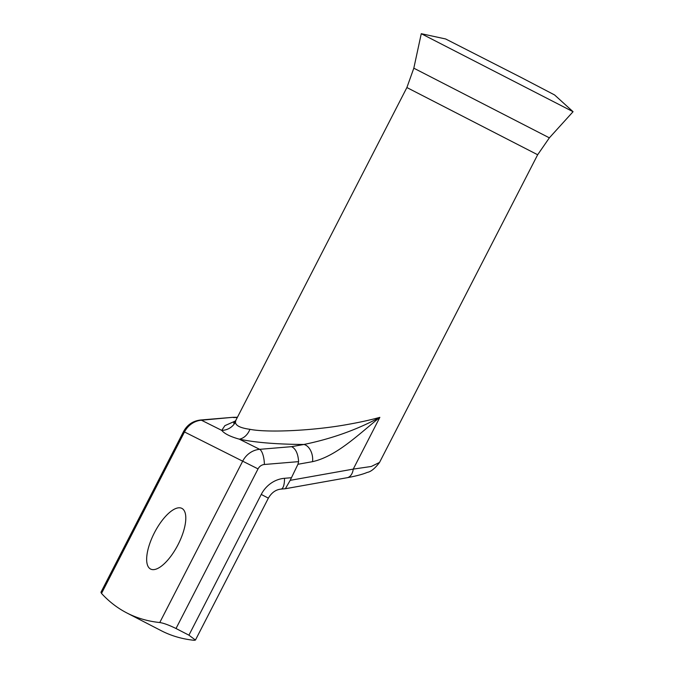 <?xml version="1.0" encoding="UTF-8"?>
<svg xmlns="http://www.w3.org/2000/svg" width="674" height="674" viewBox="0 0 674 674"><rect width="100%" height="100%" fill="white"/><g stroke="black" fill="none" stroke-linecap="round" stroke-linejoin="round"><path stroke-width="1.01" d="M413.819 68.184L549.361 137.841L573.06 111.707L421.267 33.7L413.819 68.184L406.885 87.544L537.658 154.75L379.538 462.423C374.98 468.455 370.894 471.783 367.254 472.398C364.558 473.578 358.602 475.625 347.076 477.731L347.076 477.731A13.126 8.425 -100.1 0 0 353.243 469.112L371.29 466.475L379.538 462.423M573.052 111.699L554.576 94.941L521.339 77.569L445.657 38.974L421.284 33.7M178.062 544.626A34.13 13.227 -62.7 0 0 181.896 508.39A34.13 13.227 -62.7 0 0 154.397 532.797A34.13 13.227 -62.7 0 0 150.572 569.041A34.13 13.227 -62.7 0 0 178.062 544.626M348.5 424.3C360.127 422.244 370.574 419.927 379.85 417.349C358.273 434.663 336.427 456.306 312.542 461.665A13.126 8.425 -100.1 0 0 303.898 444.469C331.557 438.799 356.875 429.759 379.85 417.349L353.243 469.112L290.191 480.343L297.942 464.268L298.607 461.631C298.068 453.728 295.743 448.732 291.631 446.66L303.898 444.469C276.795 444.301 255.269 442.532 239.321 439.162C230.331 436.668 224.476 433.736 221.746 430.383A15.755 15.46 172.6 0 0 235.453 422.076C235.504 425.589 240.332 427.998 249.928 429.313C268.033 432.961 314.884 430.576 348.5 424.3M298.607 461.631L264.385 464.487A7.877 7.262 116.6 0 0 258.041 468.893L176.015 628.505C169.107 625.135 163.689 623.138 159.763 622.532A577.618 223.819 117.3 0 1 126.805 612.919L161.212 630.687A577.618 223.819 -62.7 0 0 194.171 640.3L195.443 640.064L188.922 635.169L261.251 494.43A28.881 26.623 -63.4 0 1 284.512 478.296L291.016 477.748M126.805 612.919A577.618 223.819 117.3 0 1 101.513 593.423L100.94 592.286L183.572 431.503L258.041 468.893M406.885 87.544L235.908 420.214L235.453 422.076M176.015 628.505L188.922 635.169M159.763 622.532L242.741 461.067A21.004 19.361 -63.4 0 1 259.659 449.331L239.321 439.162A15.755 12.014 102.4 0 0 249.928 429.313M183.572 431.503C187.271 424.755 192.916 420.921 200.498 420.02L232.951 417.316L201.408 420.214L221.746 430.383L224.889 425.656L235.496 420.955M261.251 494.43L268.37 498.153C271.58 492.635 275.809 489.61 281.05 489.105L285.355 488.726L290.191 480.343M200.498 420.02A13.126 4.44 85.2 0 1 201.408 420.214A21.004 19.361 116.6 0 0 184.491 431.95L101.513 593.423M264.385 464.487A13.126 4.44 85.2 0 0 259.659 449.331L291.631 446.66M237.307 417.501L233.389 417.543M312.542 461.665L297.942 464.268M281.05 489.105A13.126 4.44 -94.8 0 0 284.512 478.296M195.443 640.064L268.37 498.153M235.908 420.214L233.625 423.146M237.433 417.257L232.951 417.316M347.076 477.731L285.355 488.726M549.361 137.841L537.658 154.75"/></g></svg>
